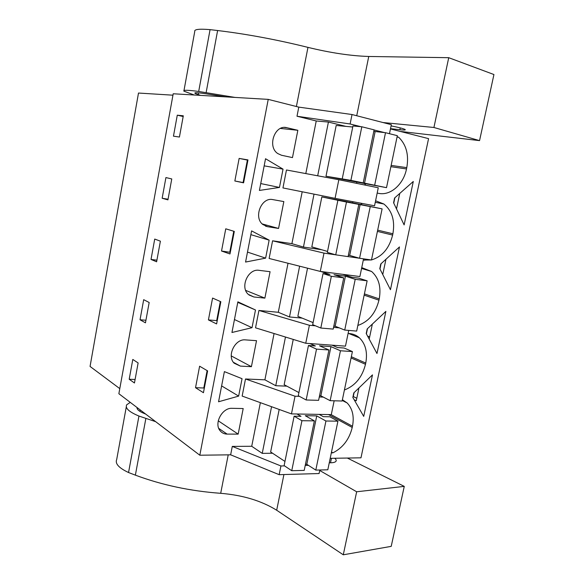 <?xml version="1.0" encoding="UTF-8"?>
<svg xmlns="http://www.w3.org/2000/svg" width="584" height="584" viewBox="0 0 584 584"><rect width="100%" height="100%" fill="white"/><g stroke="black" fill="none" stroke-linecap="round" stroke-linejoin="round"><path stroke-width="0.88" d="M389.47 133.7L391.338 124.684L352.028 114.53L298.789 107.12L268.231 99.382L173.207 93.768L118.866 393.718L199.816 455.221L268.231 99.382M330.201 458.331L360.978 457.819L428.568 138.634L390.462 128.933M172.952 95.185L138.496 93.046L90.06 366.438L119.786 388.623M384.615 132.619L374.081 129.984M360.934 126.692L350.115 123.983L352.028 114.53M376.41 196.786L374.541 205.787L335.07 198.334L338.837 179.726L378.271 187.771L376.41 196.786M352.597 202.889L352.846 201.692M363.555 258.843L359.89 276.546L320.287 271.421L323.989 253.12L272.589 240.805L269.122 258.464L320.287 271.421M348.728 330.413L345.472 346.144L305.753 343.261L309.389 325.273L258.931 310.462L255.529 327.828L305.753 343.261M334.157 400.785L331.296 414.611L291.46 413.895L295.037 396.215L245.506 378.987L242.156 396.076L291.46 413.895M319.82 469.989L319.09 473.544L279.167 474.675L230.643 454.819L199.816 455.221M356.59 183.347L356.817 182.274M391.149 165.411L406.785 167.637C409.019 154.833 406.303 144.693 398.638 137.211L397.091 136.824M406.785 167.637L406.508 168.951L390.879 166.695M377.176 193.056L378.578 193.341C390.433 195.99 403.507 184.376 406.508 168.951M364.664 183.646L365.715 185.208M353.313 395.185L353.787 392.923L372.475 374.884L363.715 416.385L352.838 397.449L353.313 395.185M367.175 328.945L385.878 311.389L376.979 353.524L366.212 333.544L367.175 328.945M364.409 293.905L379.22 298.906C381.323 287.087 378.79 277.94 371.628 271.487L361.737 267.625M379.22 298.906L378.958 300.176L364.153 295.154M357.846 325.456C368.592 321.726 375.629 313.301 378.958 300.176M380.768 263.983L399.478 246.93L390.448 289.715L379.79 268.655L380.768 263.983M377.68 230.147L392.893 233.775C395.134 220.708 392.127 210.787 383.878 204.013L375.585 200.772M392.893 233.775L392.623 235.067L377.417 231.41M363.306 260.041L371.314 259.96M371.482 259.924C382.213 256.646 389.258 248.361 392.623 235.067M362.27 203.466L360.583 204.539M351.342 356.729L365.752 363.051C367.716 352.327 365.591 343.918 359.394 337.808C356.576 335.318 353.284 333.902 349.509 333.566L348.101 333.449M365.752 363.051L365.489 364.299L351.086 357.956M344.421 389.988C355.181 385.812 362.211 377.249 365.489 364.299M404.128 224.92L393.579 202.757L394.572 198.012L413.289 181.485L404.128 224.92M331.062 414.603L352.495 426.225C354.32 416.48 352.546 408.734 347.181 402.989L342.392 399.711M352.495 426.225L352.232 427.459L328.529 414.56M331.332 452.87L332.902 452.848C342.837 447.84 349.283 439.38 352.232 427.459M354.101 392.616L353.284 396.529L356.787 398.273M367.489 328.653L366.394 333.88M367.577 336.07L369.665 336.902M381.082 263.698L379.972 269.012M394.886 197.735L393.762 203.13M177.28 115.187L173.463 136.167L179.427 137.036L183.303 115.807L177.28 115.187L183.179 116.523M197.574 376.972L199.618 366.204L207.619 370.898L203.444 392.718L195.531 387.703L197.574 376.972M208.422 319.915L212.576 298.066L220.847 301.731L216.606 323.916L208.422 319.915L216.686 320.616L220.336 301.505M151.015 259.449L156.614 261.793L160.388 241.17L154.724 239.068L151.015 259.449L156.913 260.172M232.14 242.703L229.987 253.96L221.526 251.025L225.752 228.811L234.301 231.41L232.14 242.703M162.155 198.253L167.936 199.867L171.762 178.945L165.922 177.572L162.155 198.253L168.053 199.232M239.141 158.417L234.848 180.989L243.594 182.836L247.974 159.906L239.141 158.417L247.923 160.191M140.029 319.776L145.46 322.828L149.175 302.497L143.686 299.68L140.029 319.776L145.934 320.251M132.802 359.445L138.123 362.949L134.459 382.987L129.195 379.25L132.802 359.445M305.804 173.579L316.236 120.976L297 116.238L350.115 123.983M298.789 107.12L297 116.238M260.369 402.661L251.719 446.278L232.293 446.402L230.643 454.819M245.506 378.987L264.902 379.819L274.078 333.53M258.931 310.462L278.291 312.287L288.022 263.245M272.589 240.805L291.905 243.659L302.191 191.778M338.837 179.726L286.467 169.988L282.948 187.938L335.07 198.334M297.84 130.298L292.474 157.6L281.517 155.264L277.728 153.541C266.954 146.54 274.911 124.107 286.89 127.713L297.84 130.298L280.444 128.436M221.467 386.717L224.387 371.614L242.053 378.695L238.644 396.105L218.562 401.77L221.467 386.717M245.499 339.888C235.082 338.508 226.556 355.941 234.133 363.19L240.389 366.102L251.412 366.679L256.522 340.684L245.499 339.888M252.025 327.69L231.95 332.493L237.878 301.833L255.485 309.987L252.025 327.69L234.454 319.528M281.24 178.295L279.459 187.435L259.406 190.435L265.537 158.731L283.036 169.141L281.24 178.295M270.071 271.706L259.07 270.334C248.207 268.297 239.761 287.094 248.302 294.38L253.872 296.979L264.88 298.125L270.071 271.706M283.839 201.582L272.867 199.618C261.479 196.844 253.222 217.299 262.829 224.512L267.582 226.709L278.561 228.446L283.839 201.582M227.125 434.102C224.344 434.058 222.066 433.014 220.299 430.97C213.561 423.823 222.124 407.515 232.155 408.318L243.192 408.544L238.17 434.124L227.125 434.102L218.774 428.401M269.144 240.148L265.625 258.135L245.565 262.055L251.587 230.884L269.144 240.148L250.864 234.651M316.236 120.976L328.42 122.056L345.823 126.37M291.905 243.659L303.446 247.061L314.024 194.136M303.446 247.061L321.667 249.733M359.437 258.23L348.093 256.595M335.603 254.799L323.989 253.12M278.291 312.287L289.489 316.959L299.628 266.187M289.489 316.959L302.198 318.127M339.238 327.865L333.566 327.368M315.426 325.799L309.389 325.273M264.902 379.819L275.75 385.717L285.474 337.034M275.75 385.717L286.861 386.155M323.295 397.098L319.28 396.974M299.439 396.353L295.037 396.215M251.719 446.278L262.238 453.366L271.56 406.705M262.238 453.366L272.597 453.242M308.454 465.368L305.228 465.441M284.547 465.886L280.926 465.966L279.167 474.675M232.293 446.402L280.926 465.966M317.689 175.791L328.42 122.056M397.047 137.05L398.638 137.211M354.159 399.748L356.262 400.799L358.963 387.929M368.869 338.479L369.3 338.647L372.351 324.091M382.754 274.502L385.951 259.267M396.507 208.911L399.755 193.435M331.515 452.016L332.902 452.848M195.531 387.703L203.801 387.995L207.123 370.614M203.801 387.995L204.291 388.302M216.686 320.616L217.19 320.857M221.526 251.025L230.3 252.317M229.782 252.135L233.775 231.249M234.848 180.989L243.623 182.653M243.09 182.537L247.375 160.104M129.195 379.25L135.101 379.483M238.644 396.105L221.628 385.907M206.481 376.833L205.991 376.534M251.412 366.679L231.257 355.919M218.832 312.279L218.321 312.038M255.485 309.987L237.776 302.366M283.036 169.141L264.165 165.849M247.397 162.921L246.857 162.827M279.459 187.435L260.734 183.566M244.105 180.135L243.564 180.025M264.88 298.125L245.689 290.394M278.561 228.446L262.194 223.927M238.17 434.124L218.255 420.809M265.625 258.135L247.492 252.091M231.373 246.718L230.848 246.543M352.743 127.013L336.187 125.472L325.996 176.237L386.513 187.668L350.904 180.354L325.996 176.237M363.219 182.88L374.103 129.852L361.817 126.772L352.955 125.962L342.239 178.85M386.513 187.668L397.332 135.671L385.513 132.707L373.796 131.371M361.817 126.772L350.904 180.354M375.111 131.699L364.482 183.456M385.513 132.707L374.658 185.23M344.713 201.684L321.842 196.939L343.538 201.013L382.104 208.868L344.713 201.684M321.842 196.939L311.819 246.871L327.522 251.434M337.866 200.4L327.332 252.383L335.727 254.836L346.451 202.188M358.788 204.495L348.086 256.617L335.727 254.836M360.146 204.553L349.692 255.434L348.371 255.244M370.234 206.641L359.569 258.267L349.692 255.434M382.104 208.868L371.468 259.982L359.569 258.267M342.801 274.334L352.043 277.276L358.598 278.123L367.132 280.824L355.218 279.313L345.436 276.181L334.026 274.714L343.728 277.86L331.354 276.29L323.04 273.567L329.902 274.443L320.813 271.487M307.542 268.187L297.869 316.353L313.097 322.609M323.04 273.567L312.681 324.66L320.813 328.033L331.354 276.29M343.728 277.86L333.216 329.091L320.813 328.033M345.436 276.181L335.158 326.215L333.829 326.098M355.218 279.313L344.728 330.069L335.158 326.215M367.132 280.824L356.671 331.091L344.728 330.069M332.055 345.173L337.552 347.553L344.129 348.02L352.407 351.583L340.457 350.765L330.967 346.619L319.521 345.801L328.931 349.969L316.521 349.123L308.462 345.487L315.345 345.976L309.951 343.567M293.241 339.421L284.152 384.703L298.913 392.594M308.462 345.487L298.278 395.726L306.155 399.982L316.521 349.123M328.931 349.969L318.594 400.339L306.155 399.982M330.967 346.619L320.857 395.828L319.528 395.784M340.457 350.765L330.142 400.668L320.857 395.828M352.407 351.583L342.122 401.018L330.142 400.668M319.171 414.392L323.295 416.669L329.894 416.779L337.932 421.166L325.938 421.013L316.74 415.896L305.264 415.706L314.374 420.867L301.935 420.714L294.124 416.202L301.03 416.312L296.979 413.998M279.181 409.457L270.647 451.958L284.956 461.426M294.124 416.202L284.116 465.594L291.744 470.711L301.935 420.714M314.374 420.867L304.213 470.39L291.744 470.711M316.74 415.896L306.797 464.302L305.461 464.331M325.938 421.013L315.798 470.098L306.797 464.302M337.932 421.166L327.814 469.784L315.798 470.098M356.729 115.742L368.752 56.473L448.731 57.692L433.927 127.487L479.552 140.62L400.157 131.4M479.552 140.62L493.94 74.54L448.731 57.692M183.982 90.549L194.749 31.492C194.041 29.331 199.144 28.718 210.072 29.638L217.613 30.529C246.857 34.076 276.969 39.69 307.965 47.377C330.515 52.867 350.772 55.903 368.752 56.473M194.224 95.01L183.872 91.14C183.004 89.9 187.946 90.009 198.691 91.462L235.016 97.418M383.031 122.538L433.927 127.487M200.473 95.374L195.209 93.469C193.8 92.498 196.626 92.484 203.67 93.447L225.526 96.856M391.09 125.896C398.295 127.29 402.916 128.458 404.946 129.4C406.055 130.108 404.369 130.21 399.872 129.721L390.521 128.655M198.691 91.462L210.072 29.638M319.718 470.485L356.656 491.772L343.282 554.8L391.207 546.361L404.267 486.384L356.656 491.772M404.267 486.384L347.334 458.046M130.261 402.376L126.677 404.8C125.005 408.187 129.093 411.932 138.948 416.049L155.636 421.655M137.036 407.522C136.736 409.435 139.233 411.464 144.54 413.618L145.599 414.027M329.267 462.791C332.34 462.864 334.442 462.499 335.559 461.696C336.661 460.805 336.369 459.652 334.698 458.25M126.297 406.851L116.705 459.469C114.902 463.623 118.851 467.974 128.546 472.529L135.371 475.15C161.892 485.041 190.326 491.1 220.694 493.312L228.22 454.856M220.694 493.312C242.776 495.144 261.435 500.78 276.685 510.234L343.282 554.8M128.546 472.529L138.948 416.049M363.343 259.851L364.708 260.245M363.693 260.099L363.314 259.989M284.503 127.465L286.89 127.713M233.41 362.306L240.389 366.102M249.003 294.986L253.872 296.979M265.494 226.125L267.582 226.709M206.13 92.6L217.613 30.529M296.395 106.514L307.965 47.377M400.259 127.889L399.872 129.721M198.575 92.841L198.239 94.666M276.685 510.234L283.926 474.536M135.371 475.15L145.861 418.451M139.934 411.377L140.204 409.924M330.522 462.798L331.457 458.309M361.562 268.457L371.628 271.487M375.264 202.298L383.878 204.013M348.765 333.5L359.394 337.808M342.239 400.463L347.181 402.989M195.333 92.783L195.209 93.469M137.262 408.888L137.452 407.836"/></g></svg>
